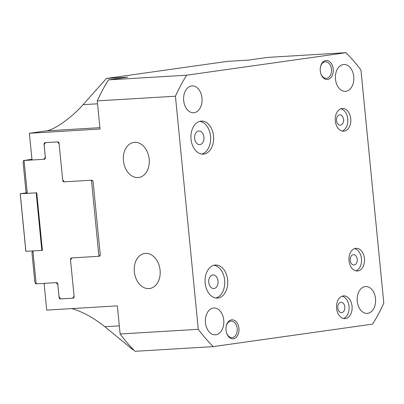 <?xml version="1.0" encoding="UTF-8"?>
<svg xmlns="http://www.w3.org/2000/svg" width="404" height="404" viewBox="0 0 404 404"><rect width="100%" height="100%" fill="white"/><g stroke="black" fill="none" stroke-linecap="round" stroke-linejoin="round"><path stroke-width="0.61" d="M145.48 253.364A17.71 12.877 -98 0 0 144.728 253.439A17.71 12.877 -98 0 0 134.386 272.266A17.71 12.877 -98 0 0 148.935 288.592A17.71 12.877 -98 0 0 149.682 288.517A17.71 12.877 -98 0 0 160.024 269.69A17.71 12.877 -98 0 0 145.48 253.364M134.593 142.329A17.71 12.877 -98 0 0 133.84 142.405A17.71 12.877 -98 0 0 123.498 161.231A17.71 12.877 -98 0 0 138.047 177.558A17.71 12.877 -98 0 0 138.794 177.482A17.71 12.877 -98 0 0 149.142 158.656A17.71 12.877 -98 0 0 134.593 142.329M327.674 79.462A9.509 6.52 86.6 0 0 333.214 69.089A9.509 6.52 86.6 0 0 325.821 60.544A9.509 6.52 86.6 0 0 320.433 67.155A9.509 6.52 86.6 0 0 320.816 73.589A9.509 6.52 86.6 0 0 327.674 79.462M320.756 73.371A8.272 5.666 86.6 0 0 326.341 78.315A8.272 5.666 86.6 0 0 326.654 78.285A8.272 5.666 86.6 0 0 331.487 69.493A8.272 5.666 86.6 0 0 325.351 61.802A8.272 5.666 86.6 0 0 325.038 61.832A8.272 5.666 86.6 0 0 320.392 67.377M233.411 338.764A9.509 6.52 86.6 0 0 238.946 328.391A9.509 6.52 86.6 0 0 231.558 319.847A9.509 6.52 86.6 0 0 226.169 326.457A9.509 6.52 86.6 0 0 226.553 332.886A9.509 6.52 86.6 0 0 233.411 338.764M226.487 332.674A8.272 5.666 86.6 0 0 232.078 337.618A8.272 5.666 86.6 0 0 232.386 337.582A8.272 5.666 86.6 0 0 237.224 328.79A8.272 5.666 86.6 0 0 231.088 321.104A8.272 5.666 86.6 0 0 230.775 321.135A8.272 5.666 86.6 0 0 226.129 326.679M340.527 125.139A5.171 3.54 86.6 0 0 343.551 119.645A5.171 3.54 86.6 0 0 339.714 114.842A5.171 3.54 86.6 0 0 339.522 114.862A5.171 3.54 86.6 0 0 336.497 120.357A5.171 3.54 86.6 0 0 340.335 125.159A5.171 3.54 86.6 0 0 340.527 125.139M354.237 264.963A5.171 3.54 86.6 0 0 357.262 259.469A5.171 3.54 86.6 0 0 353.424 254.661A5.171 3.54 86.6 0 0 353.232 254.682A5.171 3.54 86.6 0 0 350.207 260.176A5.171 3.54 86.6 0 0 354.045 264.979A5.171 3.54 86.6 0 0 354.237 264.963M341.809 312.58A5.171 3.54 86.6 0 0 344.829 307.085A5.171 3.54 86.6 0 0 340.996 302.278A5.171 3.54 86.6 0 0 340.799 302.298A5.171 3.54 86.6 0 0 337.779 307.792A5.171 3.54 86.6 0 0 341.612 312.6A5.171 3.54 86.6 0 0 341.809 312.58M199.95 144.582A6.823 4.676 86.6 0 0 203.934 137.325A6.823 4.676 86.6 0 0 198.874 130.982A6.823 4.676 86.6 0 0 198.617 131.007A6.823 4.676 86.6 0 0 194.627 138.259A6.823 4.676 86.6 0 0 199.692 144.607A6.823 4.676 86.6 0 0 199.95 144.582M214.059 288.512A6.823 4.676 86.6 0 0 218.049 281.255A6.823 4.676 86.6 0 0 212.984 274.912A6.823 4.676 86.6 0 0 212.731 274.937A6.823 4.676 86.6 0 0 208.742 282.194A6.823 4.676 86.6 0 0 213.802 288.537A6.823 4.676 86.6 0 0 214.059 288.512M218.014 297.995A16.544 11.337 86.6 0 0 227.684 280.411A16.544 11.337 86.6 0 0 215.408 265.034A16.544 11.337 86.6 0 0 214.787 265.095A16.544 11.337 86.6 0 0 205.116 282.679A16.544 11.337 86.6 0 0 217.392 298.056A16.544 11.337 86.6 0 0 218.014 297.995M215.882 298A16.544 11.337 86.6 0 0 224.71 281.048A16.544 11.337 86.6 0 0 213.918 265.271M203.904 154.06A16.544 11.337 86.6 0 0 213.57 136.481A16.544 11.337 86.6 0 0 201.298 121.099A16.544 11.337 86.6 0 0 200.677 121.165A16.544 11.337 86.6 0 0 191.006 138.749A16.544 11.337 86.6 0 0 203.278 154.126A16.544 11.337 86.6 0 0 203.904 154.06M201.768 154.07A16.544 11.337 86.6 0 0 210.595 137.113A16.544 11.337 86.6 0 0 199.803 121.336M357.848 270.948A11.373 7.792 86.6 0 0 364.499 258.863A11.373 7.792 86.6 0 0 356.06 248.288A11.373 7.792 86.6 0 0 355.631 248.334A11.373 7.792 86.6 0 0 348.985 260.418A11.373 7.792 86.6 0 0 357.424 270.993A11.373 7.792 86.6 0 0 357.848 270.948M355.904 270.867A11.373 7.792 86.6 0 0 361.514 259.353A11.373 7.792 86.6 0 0 354.571 248.591M344.137 131.128A11.373 7.792 86.6 0 0 350.788 119.039A11.373 7.792 86.6 0 0 342.35 108.469A11.373 7.792 86.6 0 0 341.92 108.509A11.373 7.792 86.6 0 0 335.275 120.599A11.373 7.792 86.6 0 0 343.713 131.174A11.373 7.792 86.6 0 0 344.137 131.128M342.198 131.048A11.373 7.792 86.6 0 0 347.804 119.533A11.373 7.792 86.6 0 0 340.86 108.772M345.42 318.569A11.373 7.792 86.6 0 0 352.066 306.479A11.373 7.792 86.6 0 0 343.627 295.905A11.373 7.792 86.6 0 0 343.203 295.95A11.373 7.792 86.6 0 0 336.552 308.04A11.373 7.792 86.6 0 0 344.991 318.61A11.373 7.792 86.6 0 0 345.42 318.569M343.476 318.488A11.373 7.792 86.6 0 0 349.081 306.969A11.373 7.792 86.6 0 0 342.137 296.213M191.526 85.976A13.438 9.211 -93.4 0 1 192.031 85.921A13.438 9.211 -93.4 0 1 202.005 98.419A13.438 9.211 -93.4 0 1 194.147 112.706A13.438 9.211 -93.4 0 1 193.642 112.756A13.438 9.211 -93.4 0 1 183.668 100.263A13.438 9.211 -93.4 0 1 191.526 85.976M343.309 64.539A13.438 9.211 -93.4 0 1 343.814 64.489A13.438 9.211 -93.4 0 1 353.788 76.982A13.438 9.211 -93.4 0 1 345.93 91.269A13.438 9.211 -93.4 0 1 345.425 91.319A13.438 9.211 -93.4 0 1 335.451 78.825A13.438 9.211 -93.4 0 1 343.309 64.539M365.085 286.603A13.438 9.211 -93.4 0 1 365.59 286.552A13.438 9.211 -93.4 0 1 375.563 299.051A13.438 9.211 -93.4 0 1 367.706 313.337A13.438 9.211 -93.4 0 1 367.201 313.388A13.438 9.211 -93.4 0 1 357.227 300.889A13.438 9.211 -93.4 0 1 365.085 286.603M213.302 308.04A13.438 9.211 -93.4 0 1 213.807 307.989A13.438 9.211 -93.4 0 1 223.776 320.483A13.438 9.211 -93.4 0 1 215.923 334.77A13.438 9.211 -93.4 0 1 215.413 334.82A13.438 9.211 -93.4 0 1 205.444 322.326A13.438 9.211 -93.4 0 1 213.302 308.04M360.944 70.003L383.8 303.106A179.891 123.27 -93.4 0 1 372.584 324.114L213.256 346.612A179.891 123.27 -93.4 0 1 198.288 329.305L175.432 96.203A179.891 123.27 -93.4 0 1 186.648 75.2L345.97 52.697A179.891 123.27 -93.4 0 1 360.944 70.003M27.775 159.923L24.058 160.474L32.593 159.959L31.916 159.176L29.376 133.269L46.238 130.886A22.745 15.584 -93.4 0 0 46.278 130.881C54.318 129.952 71.851 117.468 83.093 104.671L106.439 78.447L227.3 61.378L248.576 60.105L267.807 57.388L345.97 52.697M213.256 346.612L135.093 351.303A179.891 123.27 -93.4 0 1 120.119 333.997L198.288 329.305M29.376 133.269L100.025 129.028L97.263 100.894A179.891 123.27 -93.4 0 1 108.479 79.886L186.648 75.2M97.263 100.894L175.432 96.203M120.119 333.997L117.362 305.858L46.712 310.1L44.172 284.194L44.723 283.33M32.598 159.964L44.021 159.277L45.324 157.131L44.071 144.379A1.656 1.202 82 0 1 45.041 142.673A1.656 1.202 82 0 1 45.112 142.662L57.737 141.905A1.656 1.202 82 0 1 59.1 143.481L62.67 179.876L64.377 181.84L91.733 180.199A1.656 1.202 82 0 1 93.097 181.775L100.232 254.56A1.656 1.202 82 0 1 99.263 256.272A1.656 1.202 82 0 1 99.192 256.277L71.836 257.919L70.533 260.065L74.104 296.46A1.656 1.202 82 0 1 73.129 298.172A1.656 1.202 82 0 1 73.058 298.182L60.433 298.94A1.656 1.202 82 0 1 59.07 297.364L57.822 284.613L56.116 282.649L44.693 283.335M108.479 79.886L127.709 77.174L106.439 78.447M133.628 349.829L133.047 349.864L104.868 326.735C93.582 317.761 82.567 311.716 71.831 308.595M44.021 159.277L44.632 159.191M26.568 192.824L20.2 193.723L25.846 251.298L32.926 250.945L36.153 283.845L35.668 283.825L34.815 281.835L31.977 252.869L32.431 250.975M34.815 281.835L31.977 252.869M24.058 160.474L27.28 193.375L36.754 192.804L42.4 250.379L32.926 250.945M32.906 250.945L42.395 250.354M36.153 283.845L56.449 282.628A1.656 1.202 82 0 1 57.812 284.199L59.06 296.95L60.767 298.915L72.791 298.192L74.063 296.092M70.559 260.024L70.518 259.595A1.656 1.202 82 0 1 71.493 257.939A1.656 1.202 82 0 1 71.564 257.934L98.919 256.293L100.207 255.177M92.89 181.022L91.466 180.214L98.919 256.293L99.475 256.217M64.372 181.84L64.105 181.856A1.656 1.202 82 0 1 62.746 180.341L62.706 179.916M59.141 143.849L57.469 141.925M45.44 142.642L44.142 144.789L45.389 157.54A1.656 1.202 82 0 1 44.42 159.247A1.656 1.202 82 0 1 44.349 159.257L44.051 159.272M32.037 159.322L27.79 159.863M20.2 193.723L27.26 193.37L26.8 193.354L25.942 191.365L23.104 162.398L23.573 160.459M25.942 191.365L23.104 162.398M70.846 259.55L70.518 259.595M73.341 298.117L72.791 298.192M63.039 180.3L62.746 180.341M20.261 193.794L25.906 251.364M36.178 192.839L41.824 250.409M99.889 127.669L46.238 130.886M97.551 103.803L83.093 104.671M119.321 325.866L104.868 326.735M44.071 144.379L44.42 144.334M59.07 297.364L59.383 297.319M60.433 298.94L60.746 298.894M64.357 181.82L64.105 181.856"/></g></svg>
